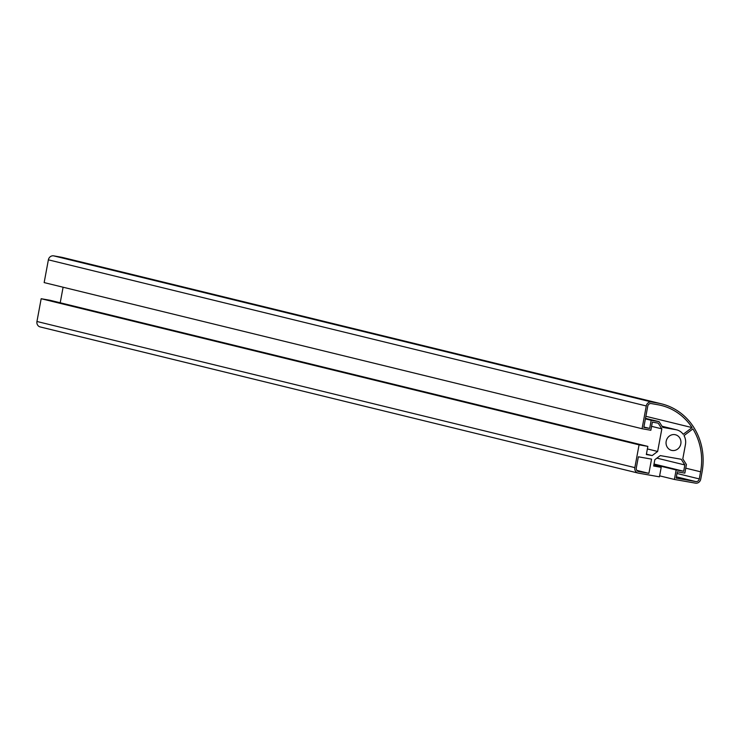 <?xml version="1.0" encoding="UTF-8"?>
<svg xmlns="http://www.w3.org/2000/svg" width="739" height="739" viewBox="0 0 739 739"><rect width="100%" height="100%" fill="white"/><g stroke="black" fill="none" stroke-linecap="round" stroke-linejoin="round"><path stroke-width="1.11" d="M674.374 479.445L676.139 469.958L683.677 471.279L684.85 464.96L681.219 459.261L660.278 455.593L654.837 459.695L653.664 466.023L661.202 467.344L659.447 476.831L638.357 473.126A4.822 4.462 -76.3 0 1 634.847 467.621L639.069 444.85L647.854 446.393L646.339 454.531L652.195 455.557L657.645 451.455L661.839 428.851L658.209 423.151L652.352 422.126L650.837 430.264L642.052 428.722L44.155 282.594L48.377 259.832A4.822 4.462 -76.3 0 1 53.651 255.86L60.238 257.015A60.312 55.721 -76.3 0 1 63.572 257.708L661.47 403.836A60.312 55.721 -76.3 0 1 702.05 472.055L700.729 479.168A4.822 4.462 -76.3 0 1 695.464 483.14L674.374 479.445L659.622 475.842M642.052 428.722L646.274 405.96A4.822 4.462 -76.3 0 1 651.549 401.988L658.135 403.143A60.312 55.721 -76.3 0 1 661.47 403.836M676.139 469.958L653.941 464.535M683.677 471.279L654.033 464.037M684.85 464.96L656.906 458.134M661.202 467.344L653.756 465.524M637.831 473.006L40.46 326.998A4.822 4.462 -76.3 0 1 36.95 321.483L41.172 298.722L49.956 300.265L647.854 446.393M639.069 444.85L41.172 298.722M652.195 455.557L646.413 454.143M657.645 451.455L647.382 448.942M661.839 428.851L651.567 426.338M60.219 302.768L63.101 287.222M680.822 443.853A8.046 7.427 103.7 0 0 675.409 434.754A8.046 7.427 103.7 0 0 666.282 440.804A8.046 7.427 103.7 0 0 671.594 450.374A8.046 7.427 103.7 0 0 680.822 443.853M638.367 456.804L636.316 467.87A3.215 2.974 103.7 0 0 638.653 471.547L648.907 473.348L651.539 459.122L638.367 456.804M692.905 428.906L684.028 435.594A13.108 12.11 -76.3 0 1 685.432 444.656L682.799 458.864L686.429 464.563L684.85 473.117L677.303 471.796L676.139 478.124L695.75 481.56A3.215 2.974 103.7 0 0 699.27 478.918L700.59 471.796A58.704 54.233 103.7 0 0 692.905 428.906M662.735 427.373L675.889 429.682A13.108 12.11 -76.3 0 1 676.619 429.83A13.108 12.11 -76.3 0 1 683.196 434.301L692.083 427.604A58.704 54.233 103.7 0 0 661.082 405.406A58.704 54.233 103.7 0 0 657.839 404.723L651.253 403.568A3.215 2.974 103.7 0 0 647.743 406.219L643.817 427.401L649.673 428.426L651.179 420.288L659.105 421.673L662.735 427.373M648.907 473.348L636.852 470.401M692.083 427.604L645.868 416.306M649.673 428.426L643.881 427.013M651.179 420.288L645.396 418.874M659.105 421.673L645.489 418.348M651.549 401.988L53.651 255.86M646.274 405.96L48.377 259.832M658.135 403.143L60.238 257.015M634.847 467.621L36.95 321.483M695.75 481.56L676.379 476.831M699.27 478.918L676.998 473.468M700.59 471.796L685.764 468.175M675.889 429.682L662.052 426.292M638.099 473.071L40.192 326.943M676.619 429.83L662.033 426.264"/></g></svg>

